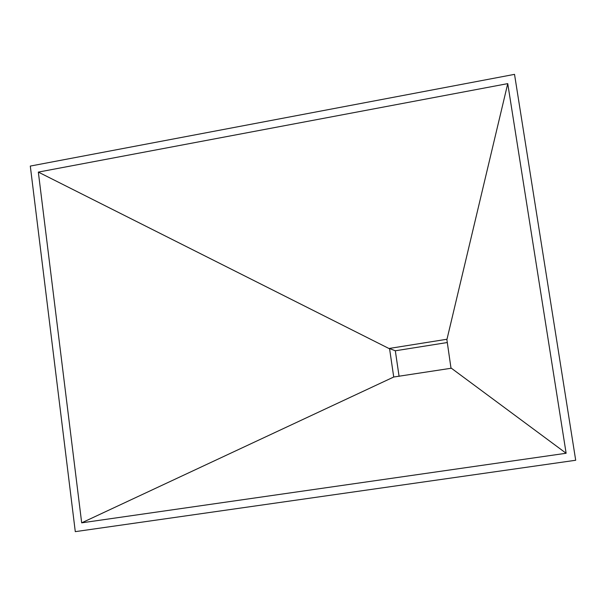 <?xml version="1.0" encoding="UTF-8"?>
<svg xmlns="http://www.w3.org/2000/svg" width="606" height="606" viewBox="0 0 606 606"><rect width="100%" height="100%" fill="white"/><g stroke="black" fill="none" stroke-linecap="round" stroke-linejoin="round"><path stroke-width="0.91" d="M575.7 460.257L75.288 531.644L30.3 166.074L514.524 74.356L575.7 460.257M507.745 83.628L566.125 453.258L81.681 522.842L38.337 172.096L507.745 83.628L446.887 339.701L451.015 368.274L393.726 377.015L81.681 522.842M566.125 453.258L451.159 368.069M38.337 172.096L389.59 348.821L389.279 348.442L446.645 339.299L446.887 339.701M393.726 377.015L389.59 348.821M389.279 348.442L395.324 350.783L447.311 342.526M399.089 376.364L395.324 350.783"/></g></svg>
